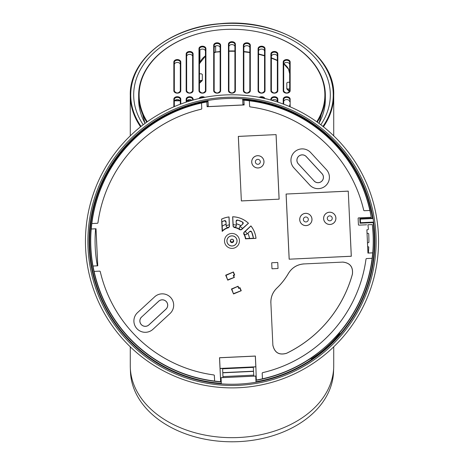 <?xml version="1.0" encoding="UTF-8"?>
<svg xmlns="http://www.w3.org/2000/svg" width="464" height="464" viewBox="0 0 464 464"><rect width="100%" height="100%" fill="white"/><g stroke="black" fill="none" stroke-linecap="round" stroke-linejoin="round"><path stroke-width="0.7" d="M130.274 346.828L130.274 365.736A101.726 71.932 0 0 0 130.309 367.621A101.726 71.932 0 0 0 232 437.668A101.726 71.932 0 0 0 248.808 436.676A101.726 71.932 0 0 0 333.691 367.621A101.726 71.932 0 0 0 333.726 365.736L333.726 346.828M130.309 367.621L130.465 371.85A101.57 71.821 -0 0 0 248.785 440.8A101.57 71.821 -0 0 0 333.535 371.85L333.691 367.621M317.266 122.142A93.351 66.01 -0 0 0 325.351 95.271A93.351 66.01 -0 0 0 299.889 49.967A93.351 66.01 -0 0 0 232 29.267A93.351 66.01 -0 0 0 138.649 95.271A93.351 66.01 -0 0 0 146.734 122.142M191.951 100.363A2.993 2.117 -0 0 0 188.633 99.714A2.993 2.117 -0 0 0 186.65 101.703M180.786 104.023L180.786 99.163A0.481 0.336 180 0 0 180.305 99.505L180.305 101.703A2.993 2.117 -0 0 0 177.318 99.586A2.993 2.117 -0 0 0 174.325 101.703M193.111 53.934A3.468 2.453 -0 0 0 189.637 51.481A3.468 2.453 -0 0 0 186.168 53.934L186.168 90.7A3.468 2.453 -0 0 0 189.637 93.154A3.468 2.453 -0 0 0 193.111 90.7L193.111 53.934A0.481 0.336 -0 0 0 192.63 54.271L192.63 91.043C190.634 93.577 188.639 93.577 186.65 91.043L186.65 54.271A2.993 2.117 180 0 1 189.637 52.159A2.993 2.117 180 0 1 192.63 54.271L192.63 56.475A2.993 2.117 -0 0 0 189.637 54.358A2.993 2.117 -0 0 0 186.65 56.475M180.305 64.566A2.993 2.117 -0 0 0 177.318 62.449A2.993 2.117 -0 0 0 174.325 64.566M199.456 86.611L199.456 91.947M199.456 48.998A2.993 2.117 180 0 1 202.449 46.881A2.993 2.117 180 0 1 205.442 48.998L205.442 91.043C203.441 93.577 201.451 93.577 199.456 91.043L199.456 48.998A0.481 0.336 180 0 0 198.975 48.656L198.975 90.7A3.468 2.453 -0 0 0 202.449 93.154A3.468 2.453 -0 0 0 205.917 90.7L205.917 48.656A3.468 2.453 -0 0 0 202.449 46.203A3.468 2.453 -0 0 0 198.975 48.656M199.648 63.319L199.943 62.901A2.993 2.117 -0 0 0 199.456 64.061L199.833 63.191M289.675 104.98L289.675 106.61M202.327 74.756L202.327 80.11A0.957 0.708 180 0 1 201.37 80.817A0.957 0.58 46 0 0 202.037 80.8A0.957 0.58 46 0 0 202.153 80.516M199.74 82.83A0.957 0.58 -134 0 1 199.624 83.126A0.957 0.58 -134 0 1 199.456 83.218M199.456 83.259A0.957 0.957 0 0 0 199.624 83.126L202.037 80.8A0.957 0.957 0 0 0 202.327 80.11L201.37 80.527L199.456 82.662M199.456 73.799L201.37 73.799L202.327 74.478L202.327 79.849M199.456 80.527L201.37 80.527M289.675 60.923L289.675 91.043A0.481 0.336 -0 0 1 290.157 90.7L290.157 62.025A3.468 2.453 -0 0 0 286.682 59.572A3.468 2.453 -0 0 0 283.214 62.025L283.214 90.7A3.468 2.453 -0 0 0 286.682 93.154A3.468 2.453 -0 0 0 290.157 90.7M283.695 64.566A2.993 2.117 -0 0 1 286.682 62.449A2.993 2.117 -0 0 1 289.675 64.566L289.675 73.782A20.097 14.21 -0 0 0 283.893 63.806M286.978 88.978A0.957 0.58 -46 0 0 287.094 89.262A0.957 0.58 -46 0 0 287.761 89.279A0.957 0.708 180 0 1 286.804 88.572L286.804 83.218M289.675 91.124L286.804 88.311L286.804 82.94L287.761 82.261L289.675 82.261M286.804 88.311L286.804 88.572A0.957 0.957 0 0 0 287.094 89.262L289.507 91.588M287.761 88.989L289.675 88.989M174.325 91.043L174.325 62.362A0.481 0.336 180 0 0 173.843 62.025L173.843 90.7A0.481 0.336 -0 0 1 174.325 91.043C176.32 93.577 178.315 93.577 180.305 91.043A0.481 0.336 -0 0 1 180.786 90.7L180.786 62.025A3.468 2.453 -0 0 0 177.318 59.572A3.468 2.453 -0 0 0 173.843 62.025M174.325 62.362A2.993 2.117 180 0 1 177.318 60.25A2.993 2.117 180 0 1 180.305 62.362L180.305 91.043M147.245 121.777A92.87 65.668 180 0 1 232 29.267A92.87 65.668 180 0 1 316.755 121.777M174.325 106.61L174.325 99.505A2.993 2.117 180 0 1 177.318 97.388A2.993 2.117 180 0 1 180.305 99.505L180.305 104.203M193.111 100.038L193.111 99.163A0.481 0.336 180 0 0 192.63 99.505L192.63 100.172M186.65 101.981L186.65 99.505A0.481 0.336 180 0 0 186.168 99.163L186.168 102.138M214.171 45.594A2.993 2.117 180 0 1 217.158 43.477A2.993 2.117 180 0 1 220.151 45.594L220.151 91.043C218.155 93.577 216.16 93.577 214.171 91.043L214.171 45.594A0.481 0.336 180 0 0 213.689 45.252L213.689 90.7A3.468 2.453 -0 0 0 217.158 93.154A3.468 2.453 -0 0 0 220.632 90.7L220.632 45.252A3.468 2.453 -0 0 0 217.158 42.798A3.468 2.453 -0 0 0 213.689 45.252M243.368 90.7A0.481 0.336 180 0 1 243.849 91.043L243.849 45.594A2.993 2.117 180 0 1 246.842 43.477A2.993 2.117 180 0 1 249.829 45.594L249.829 91.043A0.481 0.336 -0 0 1 250.311 90.7L250.311 45.252A3.468 2.453 -0 0 0 246.842 42.798A3.468 2.453 -0 0 0 243.368 45.252L243.368 90.7A3.468 2.453 -0 0 0 246.842 93.154A3.468 2.453 -0 0 0 250.311 90.7M249.829 47.792A2.993 2.117 -0 0 0 246.842 45.675A2.993 2.117 -0 0 0 243.849 47.792L243.849 45.594A0.481 0.336 -0 0 0 243.368 45.252M228.439 90.7A0.481 0.336 180 0 1 228.92 91.043L228.92 44.498A2.993 2.117 180 0 1 231.913 42.381A2.993 2.117 180 0 1 234.906 44.498L234.906 91.043A0.481 0.336 -0 0 1 235.381 90.7L235.381 44.161A3.468 2.453 -0 0 0 231.913 41.702A3.468 2.453 -0 0 0 228.439 44.161L228.439 90.7A3.468 2.453 -0 0 0 231.913 93.154A3.468 2.453 -0 0 0 235.381 90.7M234.906 46.696A2.993 2.117 -0 0 0 231.913 44.579A2.993 2.117 -0 0 0 228.92 46.696M258.083 90.7A0.481 0.336 180 0 1 258.558 91.043L258.558 48.998A2.993 2.117 180 0 1 261.551 46.881A2.993 2.117 180 0 1 264.544 48.998L264.544 91.043A0.481 0.336 -0 0 1 265.025 90.7L265.025 48.656A3.468 2.453 -0 0 0 261.551 46.203A3.468 2.453 -0 0 0 258.083 48.656L258.083 90.7A3.468 2.453 -0 0 0 261.551 93.154A3.468 2.453 -0 0 0 265.025 90.7M265.025 48.656A0.481 0.336 -0 0 0 264.544 48.998L264.544 51.197A2.993 2.117 -0 0 0 261.551 49.08A2.993 2.117 -0 0 0 258.558 51.197M270.889 90.7A0.481 0.336 180 0 1 271.37 91.043L271.37 54.271A2.993 2.117 180 0 1 274.363 52.159A2.993 2.117 180 0 1 277.35 54.271L277.35 91.043A0.481 0.336 -0 0 1 277.832 90.7L277.832 53.934A3.468 2.453 -0 0 0 274.363 51.481A3.468 2.453 -0 0 0 270.889 53.934L270.889 90.7A3.468 2.453 -0 0 0 274.363 93.154A3.468 2.453 -0 0 0 277.832 90.7M277.35 56.475A2.993 2.117 -0 0 0 274.363 54.358A2.993 2.117 -0 0 0 271.37 56.475L271.37 54.271A0.481 0.336 -0 0 0 270.889 53.934M277.832 102.138L277.832 99.163A0.481 0.336 180 0 0 277.35 99.505L277.35 101.981M271.37 100.172L271.37 99.505A0.481 0.336 180 0 0 270.889 99.163L270.889 100.038M283.695 104.203L283.695 99.505A2.993 2.117 180 0 1 286.682 97.388A2.993 2.117 180 0 1 289.675 99.505A0.481 0.336 -0 0 1 290.157 99.163A3.468 2.453 -0 0 0 286.682 96.709A3.468 2.453 -0 0 0 283.214 99.163L283.214 104.023M289.675 101.703A2.993 2.117 -0 0 0 286.682 99.586A2.993 2.117 -0 0 0 283.695 101.703M283.214 90.7A0.481 0.336 180 0 1 283.695 91.043L283.695 62.362A2.993 2.117 180 0 1 286.682 60.25A2.993 2.117 180 0 1 289.675 62.362A0.481 0.336 -0 0 1 290.157 62.025M220.151 47.792A2.993 2.117 -0 0 0 217.158 45.675A2.993 2.117 -0 0 0 214.171 47.792M205.442 51.197A2.993 2.117 -0 0 0 203.302 49.167A2.993 2.117 -0 0 0 199.943 50.042L199.943 62.901A20.097 14.21 -0 0 1 205.442 55.895M277.35 101.703A2.993 2.117 -0 0 0 275.367 99.714A2.993 2.117 -0 0 0 272.049 100.363M320.81 124.758A98.316 69.519 0 0 0 330.31 95.538A98.316 69.519 0 0 0 232 25.416A98.316 69.519 0 0 0 133.69 95.538A98.316 69.519 0 0 0 143.19 124.758M339.851 333.61L339.857 334.034A142.216 142.216 0 0 1 339.248 334.735C340.762 334.776 312.307 360.122 312.44 358.614A142.216 142.216 0 0 1 311.675 359.136L311.257 359.084A141.938 141.938 0 0 0 339.851 333.61L340.176 333.97A142.419 142.419 0 0 0 373.178 222.604L373.619 222.082A142.918 142.918 0 0 0 373.085 218.515L372.499 218.039A142.419 142.419 0 0 0 242.713 99.319M221.287 383.351A142.419 142.419 0 0 1 207.982 100.961M89.239 248.06A142.918 142.918 0 0 1 297.557 114.341A142.918 142.918 0 0 1 309.204 361.607A142.918 142.918 0 0 1 89.239 248.06M312.44 358.614L312.765 358.979A142.697 142.697 0 0 1 311.994 359.501L311.576 359.443A142.419 142.419 0 0 1 256.018 381.715M312.765 358.979C312.626 360.476 341.075 335.13 339.573 335.095A142.697 142.697 0 0 0 340.176 334.393L340.176 333.97M256.012 382.226A142.918 142.918 0 0 1 221.34 383.856L221.055 377.719L255.722 376.084L256.012 382.226L255.722 376.084M255.751 376.055L221.021 377.69L221.34 383.856M242.945 104.957L208.278 106.587L207.988 100.45L208.249 106.616L242.979 104.98L242.66 98.815L242.945 104.957L244.105 104.928L244.087 104.551A136.915 136.915 0 0 0 242.95 104.446M207.988 100.45A142.918 142.918 0 0 1 242.66 98.815M88.032 248.118A144.124 144.124 0 0 0 309.859 362.622A144.124 144.124 0 0 0 298.108 113.268A144.124 144.124 0 0 0 88.032 248.118M85.614 248.234A146.549 146.549 0 0 1 299.222 111.111A146.549 146.549 0 0 1 311.164 364.663A146.549 146.549 0 0 1 85.614 248.234M339.248 334.735L339.573 335.095M311.994 359.501L311.675 359.136M311.576 359.443L311.257 359.084M339.857 334.034L340.176 334.393M373.178 222.604L360.041 223.225L359.826 218.637L372.499 218.039M360.041 223.225L360.516 222.703L373.619 222.082M359.826 218.637L360.348 219.112L360.516 222.703M373.085 218.515L360.348 219.112M208.278 106.587L211.984 106.442M222.987 377.597L222.616 368.816L222.413 368.451L220.058 368.561L220.644 381.686A141.218 141.218 0 0 1 214.623 381.072L214.6 381.048A141.201 141.201 0 0 1 94.111 271.405L99.737 271.138L100.224 271.51A135.256 135.256 0 0 0 213.921 374.97L214.333 375.422L214.6 381.048M372.29 224.564L367.94 224.767A136.915 136.915 0 0 1 368.393 229.21L367.94 229.732L366.885 229.779L367.975 253.048L372.743 252.822A141.265 141.265 0 0 0 372.29 224.564L372.946 229.489A141.427 141.427 0 0 1 344.81 326.204L340.564 331.505C335.455 338.708 315.16 356.317 308.2 360.023L303.833 362.738A141.427 141.427 0 0 1 256.308 380.248L255.884 366.798L256.308 380.248M367.505 242.933L368.892 242.411A136.915 136.915 0 0 0 368.712 233.757L368.207 233.305L367.053 233.357M368.364 253.031A136.915 136.915 0 0 0 368.764 246.981L367.674 246.506M372.743 252.822L372.696 252.868A141.218 141.218 0 0 1 372.128 258.286L372.105 258.303A141.201 141.201 0 0 1 262.462 378.798L262.438 378.821A141.218 141.218 0 0 1 256.505 379.999M94.111 271.405L99.754 271.115L100.241 271.486A135.239 135.239 0 0 0 213.939 374.953L214.356 375.405L214.623 381.072M262.438 378.821L262.172 373.149L262.543 372.662A135.239 135.239 0 0 0 366.009 258.964L366.461 258.552L372.128 258.286M262.462 378.798L262.195 373.166L262.566 372.679A135.256 135.256 0 0 0 366.026 258.987L366.479 258.57L372.105 258.303M242.736 99.905A141.427 141.427 0 0 1 370.086 210.453L371.212 217.291A141.218 141.218 0 0 0 369.878 210.465L364.205 210.731L363.718 210.36A135.239 135.239 0 0 0 250.021 106.894L249.609 106.442L249.359 100.798A141.201 141.201 0 0 1 369.854 210.447L364.223 210.708L363.735 210.343A135.256 135.256 0 0 0 250.044 106.877L249.626 106.424L249.359 100.798M201.788 108.698L201.417 109.185A135.239 135.239 0 0 0 97.95 222.882L97.498 223.3L91.855 223.544A141.201 141.201 0 0 1 201.504 103.054L201.788 108.698L201.399 109.168A135.256 135.256 0 0 0 97.933 222.865L97.481 223.277L91.855 223.544M201.504 103.054L201.765 108.68M208.011 101.541A141.427 141.427 0 0 0 220.858 381.918M94.082 271.382A141.218 141.218 0 0 1 93.015 266.04L97.73 265.785L95.984 228.798L95.607 228.816A136.915 136.915 0 0 0 97.341 265.797M95.601 228.822L91.222 229.025A141.265 141.265 0 0 0 92.962 266.005M91.222 229.025L91.263 228.984A141.218 141.218 0 0 1 91.831 223.567M201.521 103.025A141.218 141.218 0 0 1 206.863 101.958L207.124 106.674L208.249 106.616M244.081 104.545L243.878 100.166A141.265 141.265 0 0 0 242.747 100.073M208.017 101.709A141.265 141.265 0 0 0 206.903 101.906M243.878 100.166L243.919 100.207A141.218 141.218 0 0 1 249.342 100.775M277.681 268.499L277.89 268.54A4.182 4.182 0 0 0 278.035 268.378L277.768 262.624A4.182 4.182 0 0 0 277.605 262.479L271.852 262.752A4.182 4.182 0 0 0 271.707 262.908L271.979 268.662A4.182 4.182 0 0 0 272.136 268.807L277.681 268.499M220.644 381.686L219.513 357.727L255.374 356.039L255.884 366.798L220.069 368.433L219.571 357.779L255.322 356.097L255.826 366.746M372.696 252.868L367.94 253.089L366.879 229.779M371.212 217.291L358.585 217.889A0.481 0.481 -98.4 0 0 358.127 218.387L358.423 224.692A0.481 0.481 132.3 0 0 358.927 225.15L366.606 224.785M243.919 100.207L244.145 104.963L207.089 106.708L206.863 101.958M91.263 228.984L96.019 228.758L97.765 265.82L93.015 266.04M255.971 238.276L245.468 238.85A13.642 13.642 0 0 0 243.67 233.885L244.064 233.926A13.961 13.961 0 0 1 244.319 234.39L246.187 234.709L249.707 231.466L251.604 231.838A1.195 1.195 -168.8 0 0 249.707 231.466L246.187 234.709L249.684 231.571M245.468 238.85L256.018 238.351A24.174 24.174 0 0 0 250.92 225.898L243.884 232.389L243.67 233.885M154.611 296.844A11.368 11.368 0 0 1 170.677 297.494A11.368 11.368 0 0 1 170.027 313.554L152.963 329.301A11.368 11.368 0 0 1 136.897 328.657A11.368 11.368 0 0 1 137.547 312.591L154.622 296.861A11.351 11.351 0 0 1 170.659 297.505A11.351 11.351 0 0 1 170.015 313.542L152.952 329.283A11.351 11.351 0 0 1 136.915 328.64A11.351 11.351 0 0 1 137.559 312.603L154.622 296.861M310.66 152.534L326.401 169.598A11.368 11.368 0 0 1 325.757 185.664A11.368 11.368 0 0 1 309.691 185.02L293.944 167.956A11.368 11.368 0 0 1 294.594 151.89A11.368 11.368 0 0 1 310.66 152.534L326.389 169.609A11.351 11.351 0 0 1 325.745 185.646A11.351 11.351 0 0 1 309.708 185.003L293.961 167.939A11.351 11.351 0 0 1 294.605 151.902A11.351 11.351 0 0 1 310.642 152.546L310.642 152.546M241.257 290.731L233.531 293.961L231.449 288.997L238.078 286.224L238.861 288.103L239.963 287.639L241.257 290.731L239.946 287.686L238.838 288.15L238.078 286.224M234.384 277.391L227.754 280.163L225.678 275.193L233.409 271.962L234.703 275.053L233.595 275.512L234.384 277.391L233.549 275.494L234.651 275.03L233.409 271.962M352.42 274.178A124.944 124.944 0 0 1 286.584 353.307L286.619 353.243C279.16 355.401 274.578 352.681 272.867 345.088L270.883 302.957C270.721 297.175 272.704 292.245 276.828 288.173L276.793 288.156A65.105 65.105 0 0 0 288.382 273.447L288.405 273.482C292.007 267.641 297.233 264.451 304.088 263.923L342.687 262.102C349.978 262.885 353.203 266.928 352.367 274.218L352.42 274.178C353.255 266.887 350.03 262.85 342.739 262.067M272.832 345.146C274.531 352.733 279.113 355.453 286.584 353.307M276.793 288.156C272.67 292.216 270.686 297.146 270.848 302.946M304.065 263.888C297.221 264.41 291.995 267.595 288.382 273.447M348.249 191.116L351.318 256.267L289.153 259.196L286.085 194.045L348.249 191.116L351.271 256.227L289.153 259.196M236.309 223.764A17.696 17.696 0 0 1 240.949 225.672L239.296 227.261L239.488 229.152A13.961 13.961 0 0 1 239.923 229.442L239.934 229.837A13.642 13.642 0 0 0 234.1 227.447L234.39 227.169A13.961 13.961 0 0 1 234.906 227.273L236.35 226.043L236.124 221.264L237.632 220.052A1.195 1.195 141.2 0 0 236.124 221.264L236.35 226.043L236.193 221.351M239.934 229.837L241.442 229.744L248.478 223.254A24.174 24.174 0 0 0 232.644 216.758L233.09 226.322L234.1 227.447M229.048 216.926L229.013 216.972A24.14 24.14 0 0 0 221.647 219.112L221.606 219.089A24.174 24.174 0 0 1 229.048 216.926L229.5 226.49L228.288 227.459L228.601 227.708L229.5 226.49M228.601 227.708A13.642 13.642 0 0 0 222.192 231.42L221.664 219.101M221.606 219.089L222.192 231.42M241.361 200.947L238.316 136.393L276.092 134.612L279.137 199.166L241.361 200.947L238.363 136.428L276.092 134.612M230.37 240.654A1.63 1.63 0 0 1 233.56 240.503L232.058 242.562L230.37 240.654M141.63 317.016A5.348 5.348 0 0 0 141.323 324.574A5.348 5.348 0 0 0 148.88 324.875L165.944 309.128A5.348 5.348 0 0 0 166.251 301.577A5.348 5.348 0 0 0 158.694 301.269L141.63 317.016L158.653 301.229A5.406 5.406 0 0 1 166.292 301.536A5.406 5.406 0 0 1 165.984 309.175L148.921 324.916A5.406 5.406 0 0 1 141.282 324.609A5.406 5.406 0 0 1 141.59 316.97M248.478 223.254L248.426 223.254A24.14 24.14 0 0 0 232.679 216.798L232.644 216.758M216.288 106.239L233.264 105.438M242.73 224.031L242.834 224.019A1.195 1.195 -96.6 0 0 242.608 222.094L242.73 224.031L240.949 225.672M242.608 222.094L237.632 220.052A21.622 21.622 0 0 1 242.608 222.094A1.195 1.195 0 0 1 242.834 224.019L239.32 227.261L239.465 229.152L241.036 229.779L248.402 223.23M249.707 231.466A1.195 1.195 0 0 1 251.604 231.838L251.604 231.838A21.622 21.622 0 0 1 253.431 238.194L253.373 238.258A21.559 21.559 0 0 0 251.581 231.948M242.498 222.105A21.559 21.559 0 0 0 237.707 220.139M225.945 221.833L226.003 221.74A1.195 1.195 -146.6 0 0 224.39 220.678L225.945 221.833L226.217 226.542L227.783 227.609A13.961 13.961 0 0 1 228.288 227.459L227.783 227.609L226.217 226.542M224.39 220.678L222.012 221.734A21.622 21.622 0 0 1 224.39 220.678A1.195 1.195 0 0 1 226.003 221.74L226.229 226.519L226.003 221.74M224.327 220.771A21.559 21.559 0 0 0 221.954 221.838L222.012 221.734M227.772 227.627A13.949 13.949 0 0 0 222.424 230.765L221.954 221.838M222.163 226.206A17.696 17.696 0 0 1 226.061 224.251M243.815 232.789L244.313 234.413L246.187 234.732M243.82 232.795L250.931 225.98M250.92 225.898L250.914 225.951A24.14 24.14 0 0 1 255.977 238.316L256.018 238.351M239.465 229.152A13.949 13.949 0 0 0 234.917 227.29L236.367 226.061M232.713 216.798L233.247 226.183L233.357 226.629L234.917 227.29M228.984 216.972L229.332 226.368M222.297 231.084L222.424 230.765M207.106 106.291L207.106 106.285A136.915 136.915 0 0 1 208.226 106.082M233.688 240.845A1.711 1.711 0 0 0 231.901 239.215A1.711 1.711 0 0 0 230.272 241.007A1.711 1.711 0 0 0 232.064 242.631A1.711 1.711 0 0 0 233.688 240.845M314.116 180.937A5.348 5.348 0 0 0 321.674 181.238A5.348 5.348 0 0 0 321.975 173.681L306.234 156.617A5.348 5.348 0 0 0 298.677 156.316A5.348 5.348 0 0 0 298.369 163.873L314.116 180.937L298.329 163.908A5.406 5.406 0 0 1 298.636 156.269A5.406 5.406 0 0 1 306.275 156.577L322.022 173.64A5.406 5.406 0 0 1 321.714 181.279A5.406 5.406 0 0 1 314.076 180.972M236.855 105.27L242.979 104.98M270.883 302.957L272.867 345.088M286.619 353.243A124.909 124.909 0 0 0 352.367 274.218M288.405 273.482A65.146 65.146 0 0 1 276.828 288.173M342.687 262.102L304.088 263.923M244.313 234.413A13.949 13.949 0 0 1 245.729 238.571L245.589 238.745M279.137 199.166L241.402 200.9M255.85 366.873L253.495 366.983L253.327 367.366L222.616 368.816M253.785 376.147L253.327 367.366M222.21 226.229A17.649 17.649 0 0 1 226.113 224.28M236.263 223.805A17.649 17.649 0 0 1 240.955 225.73M245.729 238.571L253.373 238.258M247.846 233.201A17.649 17.649 0 0 1 249.446 238.397M247.904 233.206A17.696 17.696 0 0 1 249.499 238.444M238.073 286.305L231.843 289.153L231.449 288.997M231.843 289.153L233.531 293.961M233.688 293.573L241.193 290.673M240.903 290.557L239.824 287.982L238.722 288.44L237.951 286.601M233.404 272.043L226.072 275.355L225.678 275.193M226.072 275.355L227.754 280.163M227.917 279.769L234.32 277.339M234.024 277.217L233.253 275.372L234.361 274.914L233.282 272.339M311.947 219.188A6.102 6.102 0 0 0 302.557 214.333A6.102 6.102 0 0 0 303.05 224.895A6.102 6.102 0 0 0 311.947 219.188M311.988 219.182A6.148 6.148 0 0 0 302.534 214.298A6.148 6.148 0 0 0 303.033 224.936A6.148 6.148 0 0 0 311.988 219.182M335.861 218.057A6.102 6.102 0 0 0 326.465 213.208A6.102 6.102 0 0 0 326.963 223.77A6.102 6.102 0 0 0 335.861 218.057M335.901 218.057A6.148 6.148 0 0 0 326.441 213.173A6.148 6.148 0 0 0 326.94 223.805A6.148 6.148 0 0 0 335.901 218.057M286.085 194.045L348.209 191.162M289.194 259.156L286.126 194.085M263.946 161.542A6.102 6.102 0 0 0 254.55 156.693A6.102 6.102 0 0 0 255.049 167.255A6.102 6.102 0 0 0 263.946 161.542M263.987 161.542A6.148 6.148 0 0 0 254.527 156.658A6.148 6.148 0 0 0 255.026 167.289A6.148 6.148 0 0 0 263.987 161.542M276.057 134.653L279.09 199.126M260.321 161.71A2.477 2.477 0 0 0 256.511 159.744A2.477 2.477 0 0 0 256.714 164.03A2.477 2.477 0 0 0 260.321 161.71M332.236 218.231A2.477 2.477 0 0 0 328.425 216.265A2.477 2.477 0 0 0 328.628 220.545A2.477 2.477 0 0 0 332.236 218.231M308.322 219.356A2.477 2.477 0 0 0 304.517 217.39A2.477 2.477 0 0 0 304.715 221.67A2.477 2.477 0 0 0 308.322 219.356M325.351 95.271L325.351 99.337A93.351 66.01 180 0 1 318.942 123.36M145.058 123.36A93.351 66.01 180 0 1 138.649 99.337L138.649 95.271M191.296 100.549L187.131 100.549M179.823 100.549L174.806 100.549M220.151 51.806L215.638 52.072A20.097 14.21 -0 0 0 214.171 52.322M277.35 60.337A84.007 59.404 -0 0 0 271.37 57.861M264.544 55.576A84.007 59.404 -0 0 0 258.558 53.981M249.829 52.287A84.007 59.404 -0 0 0 243.849 51.527M234.906 50.97A84.007 59.404 -0 0 0 228.92 50.976M220.151 51.527A84.007 59.404 -0 0 0 215.638 52.072L215.638 45.971M180.305 62.362A0.481 0.336 -0 0 1 180.786 62.025M173.843 90.7A3.468 2.453 -0 0 0 177.318 93.154A3.468 2.453 -0 0 0 180.786 90.7M180.786 99.163A3.468 2.453 -0 0 0 177.318 96.709A3.468 2.453 -0 0 0 173.843 99.163L173.843 106.819M277.832 99.163A3.468 2.453 -0 0 0 274.363 96.709A3.468 2.453 -0 0 0 270.889 99.163M290.157 106.819L290.157 99.163M264.903 98.525A3.468 2.453 -0 0 0 259.237 97.336M204.763 97.336A3.468 2.453 -0 0 0 199.097 98.525M193.111 99.163A3.468 2.453 -0 0 0 189.637 96.709A3.468 2.453 -0 0 0 186.168 99.163M174.325 99.505A0.481 0.336 180 0 0 173.843 99.163M186.65 99.505A2.993 2.117 180 0 1 189.637 97.388A2.993 2.117 180 0 1 192.63 99.505M193.111 90.7A0.481 0.336 180 0 0 192.63 91.043M186.65 91.043A0.481 0.336 180 0 0 186.168 90.7M186.65 54.271A0.481 0.336 180 0 0 186.168 53.934M199.955 98.333A2.993 2.117 180 0 1 203.626 97.556M205.917 90.7A0.481 0.336 180 0 0 205.442 91.043M199.456 91.043A0.481 0.336 180 0 0 198.975 90.7M205.442 48.998A0.481 0.336 -0 0 1 205.917 48.656M220.632 90.7A0.481 0.336 180 0 0 220.151 91.043M214.171 91.043A0.481 0.336 180 0 0 213.689 90.7M220.151 45.594A0.481 0.336 -0 0 1 220.632 45.252M249.829 45.594A0.481 0.336 -0 0 1 250.311 45.252M228.439 44.161A0.481 0.336 -0 0 1 228.92 44.498M234.906 44.498A0.481 0.336 -0 0 1 235.381 44.161M260.374 97.556A2.993 2.117 180 0 1 264.045 98.333M258.083 48.656A0.481 0.336 -0 0 1 258.558 48.998M277.35 54.271A0.481 0.336 -0 0 1 277.832 53.934M271.37 99.505A2.993 2.117 180 0 1 274.363 97.388A2.993 2.117 180 0 1 277.35 99.505M283.214 99.163A0.481 0.336 -0 0 1 283.695 99.505M283.214 62.025A0.481 0.336 -0 0 1 283.695 62.362M323.431 126.805A101.726 71.932 0 0 0 333.726 95.271C335.501 53.401 277.849 17.383 219.576 23.739C170.015 27.306 129.236 59.873 130.274 95.271A101.726 71.932 0 0 0 140.569 126.805M141.062 126.411A101.251 71.595 180 0 1 232 23.339A101.251 71.595 180 0 1 322.938 126.411M246.987 233.972A16.698 16.698 0 0 0 245.328 231.275M242.614 228.445A16.698 16.698 0 0 0 239.969 226.664M236.309 225.202A16.698 16.698 0 0 0 233.177 224.68M229.262 224.866A16.698 16.698 0 0 0 226.188 225.678M239.43 229.112A14.303 14.303 0 0 1 240.085 229.535M243.907 233.409A14.303 14.303 0 0 1 244.748 234.848M244.656 234.784A14.251 14.251 0 0 0 243.919 233.52M239.441 240.572A7.465 7.465 0 0 0 227.946 234.639A7.465 7.465 0 0 0 228.555 247.561A7.465 7.465 0 0 0 239.441 240.572M239.32 227.261L242.834 224.019M237.052 240.683A5.075 5.075 0 0 1 229.651 245.433A5.075 5.075 0 0 1 229.239 236.652A5.075 5.075 0 0 1 237.052 240.683M237 240.688A5.029 5.029 0 0 0 229.268 236.692A5.029 5.029 0 0 0 229.674 245.392A5.029 5.029 0 0 0 237 240.688M253.472 371.194L222.83 372.638M253.483 371.374L222.836 372.818M253.686 375.138L222.987 376.588M190.437 100.804L186.934 100.804M180.02 100.804L174.609 100.804M145.006 123.395L138.649 99.337M325.351 99.337L318.994 123.395M215.586 52.357L214.171 52.594M205.442 56.109L199.92 63.04M277.35 60.581L271.37 58.116M264.544 55.837L258.558 54.253M249.829 52.565L243.849 51.806M234.906 51.249L228.92 51.255M289.675 73.782L288.544 69.194L283.811 63.968M243.849 91.043C245.845 93.577 247.84 93.577 249.829 91.043M228.92 91.043C230.915 93.577 232.911 93.577 234.906 91.043M258.558 91.043C260.559 93.577 262.549 93.577 264.544 91.043M271.37 91.043C273.366 93.577 275.361 93.577 277.35 91.043M283.695 91.043C285.691 93.577 287.686 93.577 289.675 91.043M333.726 135.842L333.726 95.271M130.274 135.842L130.274 95.271M251.604 231.838L253.431 238.194M237.632 220.052A1.195 1.195 0 0 0 236.124 221.264"/></g></svg>

